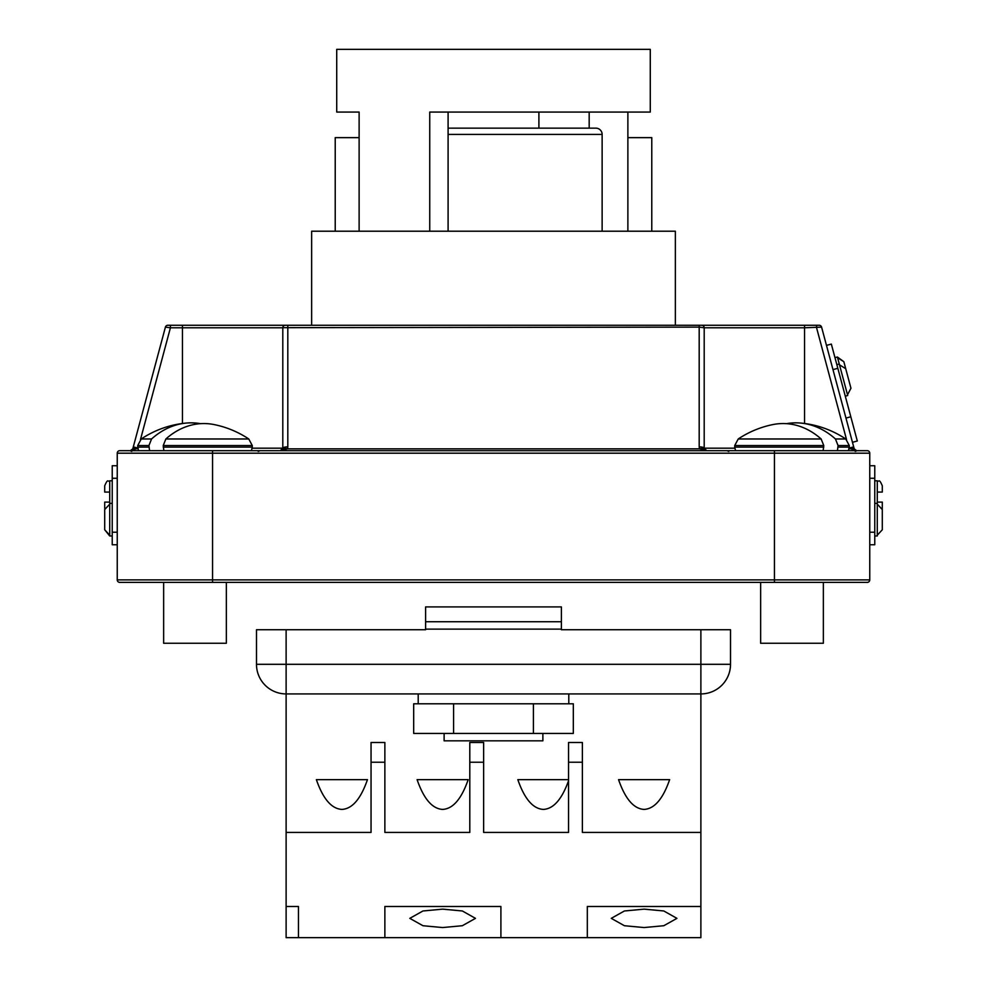 <?xml version="1.0" encoding="UTF-8"?>
<svg xmlns="http://www.w3.org/2000/svg" width="987" height="987" viewBox="0 0 987 987"><rect width="100%" height="100%" fill="white"/><g stroke="black" fill="none" stroke-linecap="round" stroke-linejoin="round"><path stroke-width="1.48" d="M627.88 137.637L651.778 137.637L651.778 231.205M335.222 231.205L335.222 137.637L359.12 137.637M760.644 582.379L760.644 643.265L823.355 643.265L823.355 582.379M823.133 450.689L823.775 445.544L821.135 438.981A95.924 69.954 90 0 0 772.981 424.558A96.8 96.8 0 0 0 738.227 438.981L821.135 438.981M835.446 438.981L845.76 438.981A96.8 96.8 0 0 0 800.432 423.041A96.64 71.619 -90 0 1 835.446 438.981L838.062 445.544L837.432 450.689M800.432 423.041A96.64 71.619 -90 0 0 786.491 423.67M226.356 582.379L226.356 643.265L163.645 643.265L163.645 582.379L119.748 582.379A2.505 2.505 0 0 1 117.243 579.875L869.757 579.875A2.505 2.505 0 0 1 867.252 582.379L119.748 582.379A2.505 2.505 0 0 1 117.243 579.875L117.243 453.193A2.505 2.505 0 0 1 119.748 450.689L867.252 450.689A2.505 2.505 0 0 1 869.757 453.193L869.757 579.875M163.867 450.689L163.225 445.544L165.865 438.981A95.924 69.954 90 0 1 214.019 424.558A96.8 96.8 0 0 1 248.773 438.981L165.865 438.981M200.509 423.67A96.64 71.619 -90 0 0 186.568 423.041A96.64 71.619 -90 0 0 151.554 438.981L148.938 445.544L149.568 450.689M316.371 779.644L367.46 779.644L316.371 779.644C323.045 798.915 331.57 808.834 341.909 809.414C352.26 808.834 360.773 798.915 367.46 779.644M417.094 779.644L468.183 779.644L417.094 779.644C423.781 798.915 432.294 808.834 442.645 809.414C452.984 808.834 461.509 798.915 468.183 779.644M442.645 927.558L422.942 925.72L409.802 918.354L422.942 910.976L442.645 909.138L462.348 910.976L475.475 918.354L462.348 925.72L442.645 927.558M517.83 779.644L568.549 779.644L568.549 780.717C561.887 799.322 553.497 808.884 543.368 809.414C533.029 808.834 524.504 798.915 517.83 779.644L543.368 779.644M618.553 779.644L669.642 779.644L618.553 779.644C625.24 798.915 633.753 808.834 644.104 809.414C654.443 808.834 662.968 798.915 669.642 779.644M644.104 927.558L624.401 925.72L611.261 918.354L624.401 910.976L644.104 909.138L663.807 910.976L676.934 918.354L663.807 925.72L644.104 927.558M700.881 693.923L700.881 629.731L730.516 629.731L730.516 664.3A29.622 29.622 0 0 1 700.881 693.923L286.119 693.923A29.622 29.622 0 0 1 256.484 664.3L730.516 664.3A29.622 29.622 0 0 1 700.881 693.923L700.881 937.65L500.902 937.65L500.902 906.498L384.868 906.498L384.868 937.65L286.119 937.65L286.119 906.498L298.456 906.498L298.456 937.65M500.902 937.65L384.868 937.65M700.881 906.498L587.314 906.498L587.314 937.65M700.881 832.423L582.379 832.423L582.379 742.495L568.549 742.495L568.549 832.423L483.63 832.423L483.63 742.495L469.8 742.495L469.8 762.235L483.63 762.235M700.881 629.731L561.393 629.731L561.393 606.906L425.607 606.906L425.607 629.731L286.119 629.731L286.119 906.498M371.05 742.495L384.868 742.495L371.05 742.495L371.05 832.423L286.119 832.423M469.8 762.235L469.8 832.423L384.868 832.423L384.868 742.495M834.965 357.652L837.395 357.01L843.836 361.686L849.079 381.216L843.836 361.686L837.593 357.763L839.481 364.795L845.723 368.719L850.954 388.249L845.723 368.719L839.481 364.795L847.71 395.528L845.291 396.182M839.271 364.03L836.853 364.684M104.708 529.785L104.708 509.551L109.717 504.16L109.717 535.176L104.708 529.785L109.717 535.978L112.234 535.978M882.292 492.081L882.292 485.801L882.292 492.081L877.283 492.081L877.283 502.112L882.292 502.112L882.267 508.947M877.283 502.112L877.283 504.16L882.292 509.551L882.292 529.785L882.292 509.551L877.283 504.16L877.283 535.978L874.766 535.978M112.234 480.792L109.717 480.792L109.717 504.16M804.541 325.266L819.173 325.266A2.505 2.505 0 0 1 821.591 327.129L804.541 327.783L804.541 325.266L701.695 325.266A2.505 2.505 0 0 1 704.2 327.783L699.191 327.129L699.191 325.266L701.695 325.266L167.827 325.266A2.505 2.505 0 0 0 165.409 327.129A2.505 2.505 0 0 1 167.827 325.266M280.296 450.689L282.714 448.826A5.021 1.258 -165 0 1 287.562 448.826L287.809 446.877L287.562 448.826L280.283 450.689L282.8 448.184L282.8 327.783A2.505 2.505 0 0 1 285.305 325.266L205.037 325.266M826.489 345.388L831.338 344.081L857.308 441.004L852.46 442.299M819.173 325.266A2.505 2.505 0 0 1 821.591 327.129L854.211 448.826L856.63 450.689L848.845 448.184M104.708 502.112L104.708 508.379L104.708 502.112L109.717 502.112M109.717 492.081L104.708 492.081L104.708 485.801C108.188 477.609 107.805 482.52 109.717 480.792M104.708 519.668L104.708 509.551M117.243 465.741L112.234 465.741L112.234 544.75L117.243 544.75M869.757 465.741L874.766 465.741L874.766 544.75L869.757 544.75M138.155 448.184L130.37 450.689L132.789 448.826L165.409 327.129L170.418 327.783L140.475 439.56M804.541 423.485L804.541 327.783L704.2 327.783L704.2 448.184L706.717 450.689L699.438 448.826L699.191 446.877L699.191 327.129L282.85 327.684M704.237 448.579A2.505 2.505 0 0 0 704.286 448.826L704.2 448.184A5.021 1.295 180 0 0 699.191 446.877M704.286 448.826A2.505 2.505 0 0 0 706.717 450.689L706.643 450.689A2.505 2.505 0 0 0 706.717 450.689A2.505 2.505 0 0 1 704.286 448.826A5.021 1.258 165 0 0 699.438 448.826L287.562 448.826M854.446 449.418L854.211 448.826A5.021 1.258 165 0 0 849.363 448.826M170.418 325.266L170.418 327.783L282.8 327.783M846.525 439.56L816.582 327.783L816.582 325.266M853.681 446.877L849.215 448.073M137.785 448.073L133.319 446.877M137.637 448.826A5.021 1.258 -165 0 0 132.789 448.826M287.809 325.266L287.809 446.877A5.021 1.295 180 0 0 282.8 448.184L252.216 448.184M882.292 529.785L877.283 535.176M850.954 388.249L847.512 394.763M675.355 325.266L675.355 231.205L311.645 231.205L311.645 325.266M589.177 112.062L589.177 128.15M448.098 231.205L448.098 112.062L538.902 112.062L538.902 128.15M429.74 231.205L429.74 112.062L650.273 112.062L650.273 49.35L336.727 49.35L336.727 112.062L359.12 112.062L336.727 112.062M359.12 112.062L359.12 231.205M627.88 112.062L627.88 231.205M602.132 231.205L602.132 134.417A6.267 6.267 0 0 0 595.864 128.15L448.098 128.15M561.393 621.724L425.607 621.724M286.119 693.923A29.622 29.622 0 0 1 256.484 664.3L256.484 629.731L286.119 629.731M542.875 733.427L542.875 740.83L444.125 740.83L444.125 733.427M568.796 703.805L568.796 693.923L418.204 693.923L418.204 703.805M453.588 733.427L573.324 733.427L573.324 703.805L413.676 703.805L413.676 733.427L453.588 733.427L453.588 703.805M533.412 733.427L533.412 703.805M735.574 450.689L734.723 447.123L823.775 447.123M823.775 445.544L734.723 445.544L734.723 447.123M838.062 447.123L849.276 447.123L848.425 450.689M845.76 438.981L849.276 445.544L838.062 445.544M148.938 447.123L137.724 447.123L138.575 450.689M163.225 445.544L252.277 445.544L252.277 447.123L163.225 447.123M151.554 438.981L141.24 438.981L137.724 445.544L148.938 445.544M568.549 762.235L582.379 762.235M371.05 762.235L384.868 762.235M877.283 492.081L877.283 480.792L874.766 480.792M869.757 453.193L212.563 453.193L212.563 582.379M212.563 450.689L212.563 453.193L117.243 453.193A2.505 2.505 0 0 1 119.748 450.689M774.437 450.689L774.437 582.379M182.459 423.485L182.459 325.266M704.2 448.184L734.784 448.184M119.748 582.379A2.505 2.505 0 0 1 117.243 579.875M874.766 478.276L869.757 478.276M874.766 532.215L869.757 532.215M112.234 532.215L117.243 532.215M112.234 478.276L117.243 478.276M837.827 368.311L832.979 369.607M850.806 416.773L845.97 418.069M602.132 134.417L448.098 134.417M561.393 629.126L425.607 629.126M849.276 445.544L849.276 447.123M738.227 438.981L734.723 445.544M248.773 438.981L252.277 445.544M137.724 445.544L137.724 447.123M186.568 423.041A96.8 96.8 0 0 0 141.24 438.981M252.277 447.123L251.426 450.689M877.283 503.37L874.766 503.37M855.223 451.429L857 450.689M258.236 451.429L260.013 450.689M109.717 503.37L112.234 503.37M131.777 451.429L130 450.689M728.764 451.429L726.987 450.689M131.172 450.553L130.444 450.689M856.556 450.689L855.828 450.553L856.556 450.689M706.643 450.689L705.902 450.553M281.098 450.553L280.357 450.689M877.283 480.792C879.195 482.52 878.812 477.609 882.292 485.801"/></g></svg>
